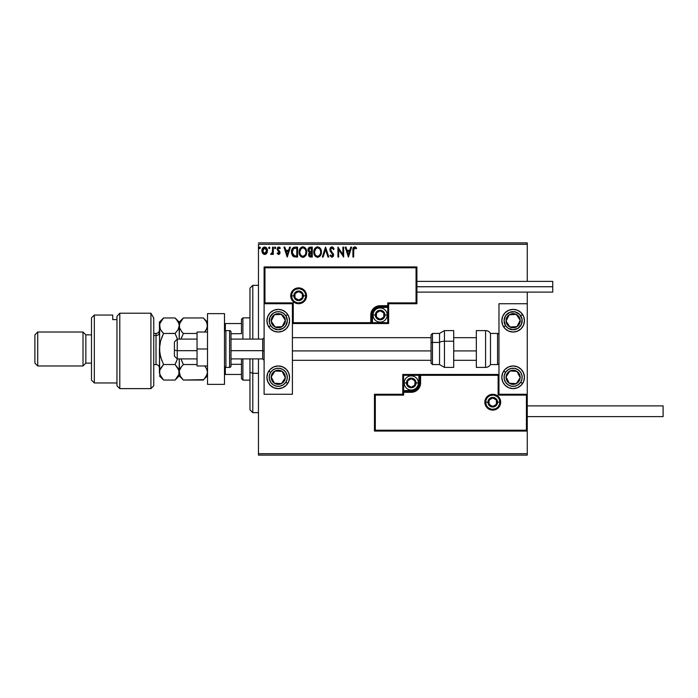 <?xml version="1.0" encoding="UTF-8"?>
<svg xmlns="http://www.w3.org/2000/svg" width="698" height="698" viewBox="0 0 698 698"><rect width="100%" height="100%" fill="white"/><g stroke="black" fill="none" stroke-linecap="round" stroke-linejoin="round"><path stroke-width="1.05" d="M258.452 244.3L527.269 244.3L527.269 281.373L527.269 244.3L258.452 244.3L258.452 339.097L258.452 244.3M527.269 292.122L527.269 303.726L498.974 303.726L498.974 394.274L527.269 394.274L527.269 292.122M527.269 431.059L527.269 453.7L258.452 453.7L258.452 358.903L258.452 455.113L527.269 455.113L258.452 455.113L258.452 453.7L527.269 453.7L527.269 455.113L527.269 303.726L498.974 303.726L498.974 394.274L527.269 394.274L526.423 395.12L498.128 395.12L498.128 375.315L420.589 375.315L420.589 382.958L419.882 386.526L417.858 389.563L414.83 391.587L411.253 392.293L403.61 392.293L403.61 395.12L375.315 395.12L375.315 430.212L526.423 430.212L526.423 395.12L526.423 430.212L375.315 430.212L375.315 395.12L374.468 394.274L374.468 431.059L527.269 431.059L526.423 430.212L527.269 431.059L527.269 394.274L526.423 395.12L498.128 395.12L498.451 374.992L419.742 375.315L419.742 382.958A8.489 8.489 0 0 1 411.253 391.447L403.61 391.447L402.763 392.293L402.763 394.274L374.468 394.274L374.468 431.059L375.315 430.212L374.468 431.059L527.269 431.059M266.723 253.295L267.465 250.73C267.482 248.671 266.549 247.432 264.664 247.005C262.788 247.432 261.855 248.68 261.881 250.73L262.614 253.304L264.664 254.491L266.723 253.295L267.421 250.085L265.894 247.345L263.443 247.345L262.256 248.846L261.916 251.411L263.486 254.168L265.284 254.412L266.54 253.549M272.543 247.127L273.302 247.127L272.543 247.127L272.368 252.292L270.641 254.246L271.67 254.377L272.543 253.304L272.543 254.369L273.302 254.369L273.302 247.127L273.302 254.369L273.302 247.127L272.543 247.127L272.421 252.048L270.641 254.246L271.217 254.491L272.543 253.304L272.543 254.369L273.302 254.369L272.543 254.369M278.581 254.491L279.689 253.863L280.02 252.31L278.057 249.744L277.935 248.645L278.807 247.895L279.854 248.654L280.291 247.982L278.537 247.013L277.507 247.703L277.132 249.387L279.226 252.964L278.537 253.61L277.56 252.842L277.115 253.461L278.581 254.491L280.038 252.597L277.874 249.055L278.807 247.895L279.854 248.654L280.291 247.982L278.72 247.005L277.115 249.09L279.27 252.632L278.537 253.61L277.56 252.842L277.115 253.461L278.912 254.456M295.254 247.127L293.361 247.537L292.087 248.994L291.677 253.863L293.701 256.681L297.557 257.03L297.557 247.127L295.254 247.127C292.61 247.493 291.345 249.099 291.459 251.961L293.701 256.681L297.557 257.03L297.557 247.127L297.557 257.03L296.057 257.03M310.305 247.127L312.285 247.127L309.554 247.249L308.289 248.453L308.141 251.018L309.528 252.475L308.638 255.058L309.511 256.707L312.285 257.03L312.285 247.127L312.285 257.03L312.285 247.127L310.305 247.127C308.76 247.371 307.975 248.305 307.966 249.945L309.528 252.475L308.603 254.578C308.612 256.14 309.38 256.96 310.889 257.03L310.645 257.03M323.148 257.03L322.319 257.03L325.495 247.127L322.319 257.03L323.148 257.03L325.556 249.518L327.964 257.03L328.793 257.03L325.617 247.127L328.793 257.03L325.617 247.127L322.319 257.03L323.148 257.03L325.556 249.518L327.964 257.03L328.793 257.03L327.964 257.03M342.884 247.127L342.884 254.5L337.937 247.127L337.937 257.03L338.696 257.03L338.696 249.648L343.652 257.03L343.652 247.127L342.884 247.127L343.652 247.127L342.884 247.127L342.884 254.5L337.937 247.127L337.937 257.03L338.696 257.03L338.696 249.648L343.652 257.03L343.652 247.127L343.486 257.03M353.677 250.442L354.366 247.982L356.216 248.785L356.599 248.017L354.732 246.874L353.109 248.148L352.918 257.03L353.677 257.03L353.677 250.442L354.741 247.895L356.216 248.785L356.599 248.017L354.732 246.874C353.214 247.389 352.612 248.549 352.918 250.346L352.918 257.03L353.677 257.03L353.72 249.299M350.815 247.127L351.652 247.127L348.476 257.03L351.652 247.127L350.815 247.127L349.803 250.303L347.019 250.303L345.999 247.127L345.17 247.127L348.346 257.03L351.652 247.127L350.815 247.127L349.803 250.303L347.019 250.303L345.999 247.127L345.17 247.127L348.346 257.03L345.17 247.127L345.999 247.127M331.899 246.874L330.337 247.781L329.805 249.552L330.302 251.315L332.737 254.342L332.292 256.166L331.393 256.149L330.529 255.006L329.936 255.608L331.847 257.292L333.19 256.515L333.592 254.587L330.817 250.538L330.686 248.889L331.951 247.895L333.504 249.544L334.124 249.038L333.042 247.301L331.899 246.874L329.805 249.552L332.859 255.014L331.855 256.271L330.529 255.006L329.936 255.608L331.847 257.292L333.618 254.979L330.573 249.57L331.951 247.895L333.504 249.544L334.124 249.038L331.899 246.874M321.429 252.039L319.963 247.947L317.162 246.909L314.719 248.68L313.856 252.981L315.278 256.218L318.114 257.257L320.539 255.451L321.429 252.039C321.464 249.221 320.19 247.502 317.607 246.874C315.025 247.52 313.76 249.256 313.812 252.083C313.76 254.945 315.042 256.681 317.669 257.292C320.234 256.611 321.481 254.866 321.429 252.039M306.701 252.039L305.235 247.947L302.435 246.909L299.983 248.68L299.128 252.981L300.55 256.218L303.386 257.257L305.811 255.451L306.701 252.039C306.736 249.221 305.462 247.502 302.88 246.874C300.297 247.52 299.032 249.256 299.084 252.083C299.032 254.945 300.315 256.681 302.941 257.292C305.497 256.611 306.754 254.866 306.701 252.039M289.618 247.127L290.447 247.127L287.271 257.03L290.447 247.127L289.618 247.127L288.597 250.303L285.814 250.303L284.801 247.127L283.973 247.127L287.148 257.03L290.447 247.127L289.618 247.127L288.597 250.303L285.814 250.303L284.801 247.127L283.973 247.127L287.148 257.03L283.973 247.127L284.801 247.127M275.152 248.645L274.445 247.825L275.082 247.005L275.719 247.825L275.352 247.083L274.454 247.973L274.942 248.636L275.562 248.375L275.719 247.825L275.082 248.654L275.719 247.825L275.082 248.654L274.445 247.825L275.082 248.654L274.445 247.825L275.178 247.013M269.245 247.005L269.873 247.825L269.245 247.005L269.873 247.825L269.245 247.005L269.873 247.825L269.245 247.005L268.608 247.825L269.245 248.654L269.873 247.825L269.245 248.654L269.873 247.825L269.245 248.654L268.608 247.825L269.245 248.654L268.608 247.825L269.341 247.013M259.857 247.022L260.354 247.825L259.717 247.005L260.354 247.825L259.717 248.654L259.08 247.825L259.717 247.005L260.354 247.825L260.197 247.284L259.577 247.022L259.089 247.685L259.577 248.636L260.345 247.973L259.717 248.654L260.354 247.825L259.717 248.654L259.08 247.825L259.717 248.654L259.08 247.825L259.813 247.013M527.269 242.887L258.452 242.887L527.269 242.887L527.269 244.3L527.269 242.887M353.677 257.03L352.918 257.03M352.961 249.02L353.014 248.575L352.961 249.02M353.406 247.563L354.593 246.883M355.02 246.9L355.91 247.328M356.599 248.017L356.216 248.785L354.549 247.912M356.216 248.785L354.741 247.895M348.415 254.648L347.342 251.324L349.48 251.324L348.415 254.648L347.342 251.324L349.48 251.324L348.415 254.648M338.696 257.03L337.937 257.03L338.111 247.127M332.981 247.258L334.124 249.038L333.504 249.544L333.26 248.994M330.573 249.395L330.948 250.765M330.573 249.57L330.817 250.538M333.225 253.47L333.618 254.979M329.936 255.608L330.643 255.215M331.393 256.149L332.859 255.014L331.14 252.414M332.806 255.451L332.492 253.88M330.137 248.113L331.428 246.935M321.377 252.92L317.669 257.292M317.224 257.257L316.779 257.169M315.269 256.21L314.728 255.512M314.222 254.517L314.021 253.863M314.379 249.291L314.711 248.697M314.196 249.753L315.243 247.982M316.395 247.127L317.145 246.909M319.387 247.441L319.972 247.965M320.932 249.448L321.106 249.91M320.783 255.006L320.984 254.534M320.391 253.836L320.565 253.182M318.052 256.236L317.634 256.271C315.557 255.747 314.536 254.351 314.571 252.091L314.615 252.807L314.571 252.091C314.519 249.805 315.54 248.401 317.634 247.895C319.693 248.401 320.705 249.788 320.67 252.039L320.626 251.332L320.67 252.039C320.714 254.316 319.701 255.721 317.634 256.271L317.808 256.262M315.068 254.412L315.426 255.006M315.095 254.465L314.615 252.807M317.276 256.245L316.464 255.957M314.615 251.367L316.028 248.488M315.496 249.038L315.025 249.832M320.234 249.867L320.443 250.416M319.518 248.776L319.937 249.334M318.977 248.305L319.51 248.767M310.409 257.004L309.746 256.838M308.734 255.529L308.638 255.058M308.656 253.985L308.926 253.182M308.341 251.454L308.08 250.809M308.28 248.462L308.717 247.807M308.882 250.748L308.734 249.945L310.654 248.148L311.526 248.148L311.526 251.83L309.929 251.708L311.142 251.83L309.929 251.708L308.743 249.727L308.769 250.373M309.877 255.8L309.397 254.159L310.54 252.885M309.441 253.985L309.362 254.561L311.526 252.842L311.526 256.018L310.732 256.018L309.362 254.561L309.676 255.608M310.017 253.077L309.511 253.767M309.659 251.603L309.04 251.044M308.769 249.509L309.502 248.366M311.134 252.842L311.526 256.018L310.732 256.018M306.649 252.912L306.579 253.383M306.256 254.534L305.811 255.451M304.38 256.899L303.822 257.143M302.487 257.257L301.484 256.943M300 255.512L299.093 251.638M299.651 249.291L299.459 249.753M299.992 248.68L300.524 247.973M301.013 247.52L301.998 247.005M301.667 247.127L302.417 246.909M303.316 246.909L304.564 247.371M304.66 247.441L305.235 247.947M305.776 248.654L306.378 249.91M306.649 252.929L306.684 252.484M299.093 252.536L299.128 252.981M304.79 248.776L305.707 250.416M305.663 253.836L305.933 252.039C305.986 254.316 304.974 255.721 302.906 256.271L302.906 256.271C300.829 255.747 299.808 254.351 299.843 252.091C299.791 249.805 300.812 248.401 302.906 247.895C304.965 248.401 305.977 249.788 305.933 252.039L305.829 253.182M304.991 255.128L303.08 256.262M300.341 254.412L300.698 255.006M299.843 252.091L299.878 251.367L299.843 252.091M300.367 254.465L299.878 252.807M302.548 256.245L301.728 255.957M299.878 251.367L301.3 248.488M300.768 249.038L300.297 249.832M305.933 252.039L305.899 251.332L305.933 252.039M305.506 249.867L305.209 249.334M303.796 256.087L304.825 255.328M294.861 256.969L294.312 256.881M293.387 256.506L292.235 255.267M291.677 253.845L291.572 253.348M291.52 252.946L291.459 251.961M293.902 247.31L294.355 247.197M292.872 254.639L294.364 255.826L292.244 252.519L293.492 248.663L296.798 248.148L296.798 256.018L294.102 255.738L292.619 254.142M295.743 256.009L295.184 255.974M287.21 254.648L286.145 251.324L288.274 251.324L287.21 254.648L286.145 251.324L288.274 251.324L287.21 254.648M277.115 253.461L277.56 252.842L278.703 253.583M277.56 252.842L278.537 253.61L279.27 252.632L277.115 249.09L278.328 251.228M278.537 253.61L279.087 251.978M279.104 247.048L279.628 247.284M280.291 247.982L279.654 248.383M277.926 248.689L278.807 247.895L279.854 248.654L278.249 248.122M279.846 251.612L279.139 250.704M279.793 251.481L280.038 252.597L279.793 251.481M279.959 253.252L279.785 253.697M274.445 247.825L275.082 247.005L275.719 247.825M272.543 253.304L271.217 254.491L270.641 254.246L271.557 253.566M271.217 254.491L270.641 254.246M272.211 252.781L272.368 252.292M272.499 251.428L272.525 250.722M272.543 250.059L272.543 249.561M269.864 247.973L269.245 248.654L268.608 247.825M269.873 247.825L269.315 248.645M266.339 253.775L265.223 254.43M262.3 252.746L261.916 251.402M262.274 248.785L263.547 247.284M265.755 247.267L266.479 247.86M267.29 252.065L267.055 252.711M265.284 254.412L265.851 254.168M264.673 247.895L266.706 250.722L264.551 253.601L262.64 250.722L262.753 249.771L262.666 251.21L264.673 247.895L266.095 248.671M266.226 248.881L266.671 250.242M264.551 253.601L266.706 250.722L266.086 252.789L264.908 253.583M264.429 253.583L262.753 251.699M264.001 248.034L263.111 248.872L264.193 247.965M266.671 251.21L266.706 250.722M259.717 247.005L260.354 247.825L259.717 248.654L259.08 247.825M320.504 250.634L320.626 251.332M310.654 248.148L311.526 248.148L311.142 251.83M305.768 250.634L305.899 251.332M295.978 248.148L296.798 248.148L296.798 256.018L296.292 256.018M292.41 253.54L292.314 253.069M262.64 250.722L262.666 250.242M262.753 249.771L263.111 248.872M265.144 247.965L265.58 248.174M266.592 251.69L266.217 252.58M262.753 251.69L262.666 251.21M278.258 309.38A11.316 11.316 0 0 1 289.574 320.705A11.316 11.316 0 0 1 278.258 332.021L273.921 331.157L270.257 328.706L267.796 325.032L266.941 320.705L267.796 316.369L270.257 312.695L273.921 310.244L278.258 309.38L282.585 310.244L286.259 312.695L288.71 316.369L289.574 320.705L288.71 325.032L286.259 328.706L282.585 331.157L278.258 332.021A11.316 11.316 0 0 1 266.941 320.705A11.316 11.316 0 0 1 278.258 309.38M278.258 365.979A11.316 11.316 0 0 1 289.574 377.295A11.316 11.316 0 0 1 278.258 388.62L273.921 387.756L270.257 385.305L267.796 381.632L266.941 377.295L267.796 372.968L270.257 369.294L273.921 366.843L278.258 365.979L282.585 366.843L286.259 369.294L288.71 372.968L289.574 377.295L288.71 381.632L286.259 385.305L282.585 387.756L278.258 388.62A11.316 11.316 0 0 1 266.941 377.295A11.316 11.316 0 0 1 278.258 365.979M292.41 394.274L292.41 303.726L264.106 303.726L264.106 394.274L292.41 394.274L264.106 394.274L264.106 303.726L264.961 302.88L293.256 302.88L293.256 322.685L370.786 322.685L370.786 315.042L371.502 311.474L373.526 308.437L376.554 306.413L380.131 305.707L387.765 305.707L387.765 302.88L416.06 302.88L416.06 267.788L264.961 267.788L264.961 302.88L264.961 267.788L416.06 267.788L416.06 302.88L416.915 303.726L416.915 266.941L264.106 266.941L264.106 303.726L292.41 303.726L292.41 394.274M513.126 388.62A11.316 11.316 0 0 1 501.81 377.295A11.316 11.316 0 0 1 513.126 365.979L517.454 366.843L521.127 369.294L523.579 372.968L524.442 377.295L523.579 381.632L521.127 385.305L517.454 387.756L513.126 388.62L508.79 387.756L505.116 385.305L502.665 381.632L501.81 377.295L502.665 372.968L505.116 369.294L508.79 366.843L513.126 365.979A11.316 11.316 0 0 1 524.442 377.295A11.316 11.316 0 0 1 513.126 388.62M513.126 332.021A11.316 11.316 0 0 1 501.81 320.705A11.316 11.316 0 0 1 513.126 309.38L517.454 310.244L521.127 312.695L523.579 316.369L524.442 320.705L523.579 325.032L521.127 328.706L517.454 331.157L513.126 332.021L508.79 331.157L505.116 328.706L502.665 325.032L501.81 320.705L502.665 316.369L505.116 312.695L508.79 310.244L513.126 309.38A11.316 11.316 0 0 1 524.442 320.705A11.316 11.316 0 0 1 513.126 332.021M177.24 350.684L174.404 350.204L174.404 356.076L174.404 341.924L174.404 350.204L177.24 350.684L177.24 358.903L177.24 350.684L197.045 350.684L177.24 350.684L177.24 339.097L177.24 350.684M264.106 350.92L262.692 350.684L262.692 358.903L262.692 350.684L231.003 350.684L262.692 350.684L262.692 339.097L262.692 350.684L264.106 350.92M476.341 350.92L453.7 350.92L476.341 350.92M431.059 350.92L292.41 350.92L431.059 350.92M485.677 402.196L487.937 402.196L485.677 402.196A7.076 7.076 0 0 1 492.753 395.12A7.076 7.076 0 0 1 499.82 402.196L500.675 402.196A7.922 7.922 0 0 0 492.753 394.274A7.922 7.922 0 0 0 484.831 402.196A7.922 7.922 0 0 0 492.753 410.119A7.922 7.922 0 0 0 500.675 402.196L499.82 402.196A7.076 7.076 0 0 1 492.753 409.272A7.076 7.076 0 0 1 485.677 402.196L484.831 402.196L484.979 400.652L487.152 396.595L489.717 394.876L492.753 394.274L495.781 394.876L498.355 396.595L500.073 399.169L500.675 402.196L500.073 405.233L498.355 407.798L495.781 409.517L492.753 410.119L489.717 409.517L487.152 407.798L484.979 403.741L484.831 402.196L485.677 402.196A7.076 7.076 0 0 1 492.753 395.12A7.076 7.076 0 0 1 499.82 402.196A7.076 7.076 0 0 1 492.753 409.272A7.076 7.076 0 0 1 485.677 402.196L486.218 404.91M498.974 374.468L402.763 374.468L402.763 394.274L374.468 394.274L375.315 395.12L403.61 395.12L402.763 394.274L403.61 395.12L403.61 392.293L402.763 392.293A0.846 0.846 0 0 1 403.61 391.447L403.61 390.601L412.745 390.452L415.502 389.31L418.311 385.881L418.896 382.958L418.896 375.315L403.61 375.315L403.61 390.601L411.253 390.601L411.253 391.447L403.61 391.447L403.61 390.601L402.763 390.601L402.763 392.293L403.61 392.293L403.61 391.447L403.61 392.293L411.253 392.293L411.253 390.601A7.643 7.643 0 0 0 418.896 382.958L419.742 382.958A8.489 8.489 0 0 1 411.253 391.447L411.253 392.293A9.336 9.336 0 0 0 420.589 382.958L418.896 382.958L418.896 375.315L419.742 375.315L419.742 382.958L420.589 382.958L420.589 374.468L420.589 375.315L419.742 375.315A0.846 0.846 0 0 1 420.589 374.468L402.763 374.468L402.763 390.601L403.61 390.601L403.61 375.315L402.763 374.468L403.61 375.315L418.896 375.315L418.896 374.468L418.896 375.315L419.742 375.315A0.846 0.846 0 0 1 420.589 374.468L498.974 374.468L498.451 374.992L498.974 374.468M486.872 406.131L487.745 407.204M488.818 408.077L491.366 409.141M492.753 409.272L495.458 408.731M496.679 408.077L497.753 407.204M498.634 406.131L499.689 403.575M499.82 402.196L497.561 402.196A4.807 4.807 0 0 1 492.753 407.013A4.807 4.807 0 0 1 487.937 402.196L489.35 398.794L492.753 397.389L496.156 398.794L497.561 402.196L496.156 405.599L492.753 407.013L489.35 405.599L487.937 402.196A4.807 4.807 0 0 1 492.753 397.389A4.807 4.807 0 0 1 497.561 402.196L499.82 402.196L499.288 399.492M498.634 398.27L497.753 397.197M496.679 396.316L494.132 395.26M492.753 395.12L490.04 395.661M488.818 396.316L487.745 397.197M486.872 398.27L485.808 400.818M305.707 295.804L303.438 295.804A4.807 4.807 0 0 1 298.631 300.611A4.807 4.807 0 0 1 293.823 295.804L295.228 292.401L298.631 290.987L302.033 292.401L303.438 295.804L302.033 299.206L298.631 300.611L295.228 299.206L293.823 295.804L291.555 295.804L293.823 295.804A4.807 4.807 0 0 1 298.631 290.987A4.807 4.807 0 0 1 303.438 295.804L305.707 295.804A7.076 7.076 0 0 1 298.631 302.88A7.076 7.076 0 0 1 291.555 295.804L290.708 295.804A7.922 7.922 0 0 0 298.631 303.726A7.922 7.922 0 0 0 306.553 295.804A7.922 7.922 0 0 0 298.631 287.881A7.922 7.922 0 0 0 290.708 295.804L291.555 295.804A7.076 7.076 0 0 1 298.631 288.728A7.076 7.076 0 0 1 305.707 295.804L306.553 295.804L306.405 297.348L304.232 301.405L301.667 303.124L298.631 303.726L295.603 303.124L293.029 301.405L291.31 298.831L290.708 295.804L291.31 292.767L293.029 290.202L295.603 288.483L298.631 287.881L301.667 288.483L304.232 290.202L306.405 294.259L306.553 295.804L305.707 295.804A7.076 7.076 0 0 1 298.631 302.88A7.076 7.076 0 0 1 291.555 295.804A7.076 7.076 0 0 1 298.631 288.728A7.076 7.076 0 0 1 305.707 295.804L305.166 293.09M388.62 303.726L416.915 303.726L416.915 266.941L416.06 267.788L416.915 266.941L264.106 266.941L264.961 267.788L264.106 266.941L264.106 303.726L264.961 302.88L293.256 302.88L292.933 323.008L371.641 322.685L371.641 315.042A8.489 8.489 0 0 1 380.131 306.553L387.765 306.553L388.62 305.707L388.62 303.726L416.915 303.726L416.06 302.88L387.765 302.88L388.62 303.726L387.765 302.88L387.765 305.707L388.62 305.707L388.62 303.726M292.41 323.532L388.62 323.532L388.62 305.707A0.846 0.846 0 0 1 387.765 306.553L387.765 307.399L378.639 307.548L375.882 308.691L373.77 310.802L372.488 315.042L372.488 322.685L387.765 322.685L387.765 307.399L380.131 307.399L380.131 306.553L387.765 306.553L387.765 307.399L388.62 307.399L388.62 305.707L387.765 305.707L387.765 306.553L387.765 305.707L380.131 305.707L380.131 307.399A7.643 7.643 0 0 0 372.488 315.042L371.641 315.042A8.489 8.489 0 0 1 380.131 306.553L380.131 305.707A9.336 9.336 0 0 0 370.786 315.042L372.488 315.042L372.488 322.685L371.641 322.685L371.641 315.042L370.786 315.042L370.786 323.532L370.786 322.685L371.641 322.685A0.846 0.846 0 0 1 370.786 323.532L388.62 323.532L388.62 307.399L387.765 307.399L387.765 322.685L388.62 323.532L387.765 322.685L372.488 322.685L372.488 323.532L372.488 322.685L371.641 322.685A0.846 0.846 0 0 1 370.786 323.532L292.41 323.532L292.933 323.008L292.41 323.532M304.511 291.869L303.63 290.796M302.557 289.923L300.009 288.859M298.631 288.728L295.926 289.269M294.704 289.923L293.631 290.796M292.75 291.869L291.694 294.425M291.555 295.804L292.096 298.508M292.75 299.73L293.631 300.803M294.704 301.684L297.252 302.74M298.631 302.88L301.335 302.339M302.557 301.684L303.63 300.803M304.511 299.73L305.567 297.182M383.804 313.987L383.804 312.922A4.24 4.24 0 0 1 384.371 315.042L383.804 315.042L383.804 313.987L383.804 315.042L384.371 315.042L384.223 313.943L383.132 312.041L380.131 310.802L377.129 312.041L375.882 315.042L377.129 318.044L380.131 319.291L383.132 318.044L384.371 315.042A4.24 4.24 0 0 1 376.449 317.162A4.24 4.24 0 0 1 380.131 310.802L376.449 312.922L376.449 317.162L380.131 319.291L383.804 317.162L383.804 315.042L383.804 317.162L380.131 319.291L376.449 317.162L376.449 312.922L380.131 310.802A4.24 4.24 0 0 1 383.804 312.922L380.131 310.802L383.804 312.922L383.804 313.987M375.315 315.042A4.807 4.807 0 0 1 380.131 310.235A4.807 4.807 0 0 1 384.938 315.042L387.198 315.042A7.076 7.076 0 0 0 380.131 307.966A7.076 7.076 0 0 0 373.055 315.042L375.315 315.042L376.728 311.64L380.131 310.235L383.525 311.64L384.938 315.042L383.525 318.445L380.131 319.85L376.728 318.445L375.315 315.042L373.055 315.042A7.076 7.076 0 0 1 380.131 307.966A7.076 7.076 0 0 1 387.198 315.042A7.076 7.076 0 0 1 380.131 322.118A7.076 7.076 0 0 1 373.055 315.042A7.076 7.076 0 0 0 380.131 322.118A7.076 7.076 0 0 0 387.198 315.042L384.938 315.042A4.807 4.807 0 0 1 380.131 319.85A4.807 4.807 0 0 1 375.315 315.042M414.926 381.893L414.926 380.838A4.24 4.24 0 0 1 415.502 382.958L414.926 382.958L414.926 381.893L414.926 382.958L415.502 382.958L415.354 381.858L414.254 379.956L411.253 378.709L408.251 379.956L407.013 382.958L408.251 385.959L411.253 387.198L414.254 385.959L415.502 382.958A4.24 4.24 0 0 1 407.58 385.078A4.24 4.24 0 0 1 411.253 378.709L407.58 380.838L407.58 385.078L411.253 387.198L414.926 385.078L414.926 382.958L414.926 385.078L411.253 387.198L407.58 385.078L407.58 380.838L411.253 378.709A4.24 4.24 0 0 1 414.926 380.838L411.253 378.709L414.926 380.838L414.926 381.893M406.445 382.958A4.807 4.807 0 0 1 411.253 378.15A4.807 4.807 0 0 1 416.06 382.958L418.329 382.958A7.076 7.076 0 0 0 411.253 375.882A7.076 7.076 0 0 0 404.177 382.958L406.445 382.958L407.85 379.555L411.253 378.15L414.656 379.555L416.06 382.958L414.656 386.36L411.253 387.765L407.85 386.36L406.445 382.958L404.177 382.958A7.076 7.076 0 0 1 411.253 375.882A7.076 7.076 0 0 1 418.329 382.958A7.076 7.076 0 0 1 411.253 390.034A7.076 7.076 0 0 1 404.177 382.958A7.076 7.076 0 0 0 411.253 390.034A7.076 7.076 0 0 0 418.329 382.958L416.06 382.958A4.807 4.807 0 0 1 411.253 387.765A4.807 4.807 0 0 1 406.445 382.958M496.426 401.141L496.426 400.076A4.24 4.24 0 0 1 496.993 402.196L496.426 402.196L496.426 401.141L496.426 402.196L496.993 402.196L496.854 401.097L495.755 399.195L492.753 397.956L489.752 399.195L488.504 402.196L489.752 405.198L492.753 406.445L495.755 405.198L496.993 402.196A4.24 4.24 0 0 1 489.071 404.325A4.24 4.24 0 0 1 492.753 397.956L489.071 400.076L489.071 404.325L492.753 406.445L496.426 404.325L496.426 402.196L496.426 404.325L492.753 406.445L489.071 404.325L489.071 400.076L492.753 397.956A4.24 4.24 0 0 1 496.426 400.076L492.753 397.956L496.426 400.076L496.426 401.141M302.304 294.739L302.304 293.675A4.24 4.24 0 0 1 302.88 295.804L302.304 295.804L302.304 294.739L302.304 295.804L302.88 295.804L302.731 294.704L301.632 292.802L298.631 291.555L295.629 292.802L294.39 295.804L295.629 298.805L298.631 300.044L301.632 298.805L302.88 295.804A4.24 4.24 0 0 1 294.957 297.924A4.24 4.24 0 0 1 298.631 291.555L294.957 293.675L294.957 297.924L298.631 300.044L302.304 297.924L302.304 295.804L302.304 297.924L298.631 300.044L294.957 297.924L294.957 293.675L298.631 291.555A4.24 4.24 0 0 1 302.304 293.675L298.631 291.555L302.304 293.675L302.304 294.739M272.648 374.686L271.19 376.911A7.076 7.076 0 0 1 272.333 373.43L273.127 373.945L272.159 375.428L273.127 373.945L272.333 373.43L271.531 375.096L271.33 378.752L271.941 380.489L274.384 383.219L276.05 384.022L279.706 384.223L281.451 383.612L284.182 381.169L285.316 377.688L285.177 375.847L283.528 372.575L282.123 371.371L278.65 370.237L276.801 370.376L273.537 372.025L272.333 373.43A7.076 7.076 0 0 1 285.316 377.688A7.076 7.076 0 0 1 274.384 383.219L281.451 383.612L285.316 377.688L282.123 371.371L275.064 370.987L273.127 373.945L275.064 370.987L279.479 371.231M285.84 382.251A9.057 9.057 0 0 1 273.302 384.877A9.057 9.057 0 0 1 270.676 372.348L268.782 371.109L270.676 372.348L273.145 369.818L276.399 368.431L279.933 368.396L283.214 369.713L285.735 372.191L287.122 375.437L287.157 378.97L285.84 382.251L283.362 384.773L280.116 386.16L276.583 386.195L273.302 384.877L270.78 382.408L269.393 379.154L269.358 375.62L270.676 372.348A9.057 9.057 0 0 1 283.214 369.713A9.057 9.057 0 0 1 285.84 382.251L287.733 383.49L285.84 382.251M287.733 383.49A11.316 11.316 0 0 1 267.796 372.968A11.316 11.316 0 0 1 268.782 371.109M278.799 383.464L274.384 383.219A7.076 7.076 0 0 1 271.19 376.911L274.384 383.219L271.19 376.911L272.159 375.428M280.36 371.275L282.123 371.371L285.316 377.688L281.451 383.612L279.689 383.516M284.522 376.109L284.121 375.323M273.188 380.855L273.59 381.64M507.516 374.686L506.059 376.911A7.076 7.076 0 0 1 507.202 373.43L507.996 373.945L507.027 375.428L507.996 373.945L507.202 373.43L506.399 375.096L506.198 378.752L506.809 380.489L509.252 383.219L510.919 384.022L514.574 384.223L516.319 383.612L519.05 381.169L520.185 377.688L520.045 375.847L518.396 372.575L516.991 371.371L513.51 370.237L511.669 370.376L508.406 372.025L507.202 373.43A7.076 7.076 0 0 1 520.185 377.688A7.076 7.076 0 0 1 509.252 383.219L516.319 383.612L520.185 377.688L516.991 371.371L509.933 370.987L507.996 373.945L509.933 370.987L514.347 371.231M520.708 382.251A9.057 9.057 0 0 1 508.17 384.877A9.057 9.057 0 0 1 505.544 372.348L503.651 371.109L505.544 372.348L508.013 369.818L511.268 368.431L514.801 368.396L518.073 369.713L520.603 372.191L521.991 375.437L522.025 378.97L520.708 382.251L518.23 384.773L514.984 386.16L511.451 386.195L508.17 384.877L505.649 382.408L504.261 379.154L504.226 375.62L505.544 372.348A9.057 9.057 0 0 1 518.073 369.713A9.057 9.057 0 0 1 520.708 382.251L522.601 383.49L520.708 382.251M522.54 371.013A11.316 11.316 0 0 1 510.919 388.402M510.91 388.402A11.316 11.316 0 0 1 503.651 371.109M513.126 365.979A11.316 11.316 0 0 1 522.532 371.004M513.667 383.464L509.252 383.219A7.076 7.076 0 0 1 506.059 376.911L509.252 383.219L506.059 376.911L507.027 375.428M515.229 371.275L516.991 371.371L520.185 377.688L516.319 383.612L514.557 383.516M519.391 376.109L518.989 375.323M508.057 380.855L508.458 381.64M517.768 316.613L516.319 314.388A7.076 7.076 0 0 1 519.05 316.831L518.256 317.354L517.288 315.871L518.256 317.354L519.05 316.831L517.846 315.435L514.574 313.777L510.919 313.978L509.252 314.781L506.809 317.511L506.198 319.248L506.399 322.904L507.202 324.57L508.406 325.975L511.669 327.624L513.51 327.763L516.991 326.629L518.396 325.425L520.045 322.153L520.185 320.312L519.05 316.831A7.076 7.076 0 0 1 509.933 327.013A7.076 7.076 0 0 1 509.252 314.781L506.059 321.089L509.933 327.013L516.991 326.629L520.185 320.312L518.256 317.354L520.185 320.312L518.195 324.256M503.712 326.987A11.316 11.316 0 0 1 503.651 326.891L505.544 325.652A9.057 9.057 0 0 1 508.17 313.123A9.057 9.057 0 0 1 520.708 315.749L522.601 314.51A11.316 11.316 0 0 1 522.54 326.987M510.919 309.598A11.316 11.316 0 0 1 522.601 314.51L520.708 315.749A9.057 9.057 0 0 1 518.073 328.287A9.057 9.057 0 0 1 505.544 325.652L504.069 320.609L505.649 315.592L509.749 312.303L514.984 311.84L519.591 314.37L522.025 319.03L521.45 324.256L518.073 328.287L513.03 329.761L508.013 328.182L505.544 325.652L503.651 326.891A11.316 11.316 0 0 1 510.91 309.598M522.532 326.996A11.316 11.316 0 0 1 510.919 331.803M510.91 331.803A11.316 11.316 0 0 1 503.712 326.996M507.263 318.724L509.252 314.781A7.076 7.076 0 0 1 516.319 314.388L509.252 314.781L516.319 314.388L517.288 315.871M517.794 325.05L516.991 326.629L509.933 327.013L506.059 321.089L506.861 319.518M511.695 326.917L512.576 326.865M511.904 314.632L511.023 314.685M282.899 316.613L281.451 314.388A7.076 7.076 0 0 1 284.182 316.831L283.388 317.354L282.42 315.871L283.388 317.354L284.182 316.831L282.978 315.435L279.706 313.777L276.05 313.978L274.384 314.781L271.941 317.511L271.33 319.248L271.531 322.904L272.333 324.57L273.537 325.975L276.801 327.624L278.65 327.763L282.123 326.629L283.528 325.425L285.177 322.153L285.316 320.312L284.182 316.831A7.076 7.076 0 0 1 275.064 327.013A7.076 7.076 0 0 1 274.384 314.781L271.19 321.089L275.064 327.013L282.123 326.629L285.316 320.312L283.388 317.354L285.316 320.312L283.327 324.256M268.843 326.987A11.316 11.316 0 0 1 268.782 326.891L270.676 325.652A9.057 9.057 0 0 1 273.302 313.123A9.057 9.057 0 0 1 285.84 315.749L287.733 314.51A11.316 11.316 0 0 1 287.672 326.987M268.782 326.891A11.316 11.316 0 0 1 280.465 309.598A11.316 11.316 0 0 1 287.733 314.51L285.84 315.749L287.314 320.792L285.735 325.809L283.214 328.287L278.162 329.761L273.145 328.182L270.676 325.652L269.358 322.38L269.925 317.154L273.302 313.123L276.583 311.805L280.116 311.84L283.362 313.228L285.84 315.749A9.057 9.057 0 0 1 283.214 328.287A9.057 9.057 0 0 1 270.676 325.652L268.782 326.891M287.663 326.996A11.316 11.316 0 0 1 268.843 326.996M272.394 318.724L274.384 314.781A7.076 7.076 0 0 1 281.451 314.388L274.384 314.781L281.451 314.388L282.42 315.871M282.926 325.05L282.123 326.629L275.064 327.013L271.19 321.089L271.993 319.518M276.827 326.917L277.708 326.865M277.036 314.632L276.155 314.685M485.581 330.608L485.581 367.392A5.663 5.663 0 0 0 490.485 364.565L490.485 333.435A5.663 5.663 0 0 0 485.581 330.608L476.341 330.608L476.341 367.392L485.581 367.392L485.581 330.608A5.663 5.663 0 0 1 490.485 333.435L490.485 364.565L497.561 364.565A1.413 1.413 0 0 0 498.974 363.152A1.413 1.413 0 0 1 497.561 364.565L497.561 333.435L497.561 364.565L490.485 364.565A5.663 5.663 0 0 1 485.581 367.392L476.341 367.392L476.341 330.608L485.581 330.608M498.974 334.848A1.413 1.413 0 0 0 497.561 333.435L490.485 333.435L497.561 333.435A1.413 1.413 0 0 1 498.974 334.848M444.452 367.323L444.452 341.226A5.663 2.391 180 0 0 439.548 342.421L439.548 364.504M432.481 364.504L432.481 342.421A1.413 0.602 180 0 0 431.059 343.023L431.059 363.091M444.452 367.392L453.7 367.392L453.7 341.226L444.452 341.226L444.452 367.392L439.548 364.565L439.548 342.421L432.481 342.421L432.481 364.565L431.059 363.152L431.059 335.014M453.7 367.375L453.7 330.608L444.452 330.608L444.452 341.226L453.7 341.226L453.7 330.625M439.548 333.496L439.548 342.421L439.548 333.435L432.481 333.435L432.481 342.421L439.548 342.421A5.663 2.391 0 0 1 444.452 341.226L444.452 330.678M431.059 342.308L431.059 344.219M431.059 334.909L431.059 343.023A1.413 0.602 0 0 1 432.481 342.421L432.481 333.496M527.269 416.627L663.1 416.627L663.1 405.878L527.269 405.878L663.1 405.878L663.1 416.627L527.269 416.627M552.737 286.747L416.915 286.747L552.737 286.747L552.737 281.373L552.737 292.122L552.737 286.747M197.045 365.979L207.515 365.979L197.045 365.979L197.045 349L207.515 349L197.045 349L197.045 332.021L207.515 332.021L197.045 332.021L197.045 365.979M207.515 384.371L207.515 313.629L224.494 313.629L207.515 313.629L207.515 384.371L224.494 384.371L224.494 313.629L224.494 384.371L207.515 384.371M225.908 367.392L225.908 330.608A1.413 1.413 0 0 0 224.494 332.021A1.413 1.413 0 0 1 225.908 330.608L225.908 367.392L229.59 367.392A1.413 1.413 0 0 0 231.003 365.979L231.003 332.021A1.413 1.413 0 0 0 229.59 330.608L229.59 367.392L229.59 330.608L225.908 330.608L229.59 330.608A1.413 1.413 0 0 1 231.003 332.021L231.003 365.979A1.413 1.413 0 0 1 229.59 367.392L225.908 367.392A1.413 1.413 0 0 1 224.494 365.979A1.413 1.413 0 0 0 225.908 367.392M252.789 373.308L252.789 358.903L252.789 373.308L258.452 373.308L252.789 373.308L252.789 412.666L252.789 373.308L249.963 372.235L252.789 373.308M252.789 339.097L252.789 285.334L252.789 339.097M249.963 288.161L249.963 339.097L249.963 288.161L252.789 285.334L258.452 285.334M249.963 358.903L249.963 372.235L249.963 358.903M249.963 409.839L249.963 372.235L249.963 409.839L252.789 412.666L258.452 412.666M241.473 364.304L241.473 378.709L242.887 380.131L242.887 358.903L242.887 380.131L249.963 380.131L242.887 380.131L241.473 378.709L241.473 358.903L241.473 364.304L231.003 364.304L241.473 364.304M241.473 333.696L241.473 323.532L241.473 333.696L231.003 333.696L241.473 333.696M241.473 319.291L241.473 323.532L241.473 319.291L242.887 317.869L241.473 319.291M242.887 339.097L242.887 317.869L242.887 339.097M249.963 317.869L242.887 317.869L249.963 317.869M224.494 374.468L241.473 374.468L225.341 374.468L225.341 367.279L225.341 374.468L224.494 374.468M241.473 323.532L224.494 323.532L225.341 323.532L225.341 330.721L225.341 323.532L241.473 323.532M150.916 313.21L153.752 318L150.916 313.21L119.794 313.21L119.794 388.62L119.794 313.21L116.959 316.369L116.959 385.785L116.959 316.369L119.794 313.21L150.916 313.21L150.916 388.62L150.916 313.21L153.752 318L150.916 313.21M153.752 385.785L150.916 388.62L153.752 385.785L153.752 318L153.752 385.785M94.326 315.042L91.49 317.869L91.49 380.131L94.326 382.958L94.326 315.042L94.326 382.958L116.959 382.958L94.326 382.958L91.49 380.131L91.49 317.869L94.326 315.042L112.718 315.042L94.326 315.042M83.01 365.979L85.837 363.152L85.837 334.848L83.01 332.021L83.01 365.979L83.01 332.021L37.727 332.021L34.9 334.848L34.9 363.152L37.727 365.979L37.727 332.021L37.727 365.979L83.01 365.979L37.727 365.979L34.9 363.152L34.9 334.848L37.727 332.021L83.01 332.021L85.837 334.848L85.837 363.152L91.49 363.152L85.837 363.152L83.01 365.979M91.49 334.848L85.837 334.848L91.49 334.848M112.718 319.597L112.718 315.042L112.718 319.597L116.959 319.597L112.718 319.597M153.752 364.565L156.012 364.565L156.012 335.52A3.394 2.94 180 0 0 159.406 332.58A3.394 2.94 0 0 1 156.012 335.52L153.752 335.52L156.012 335.52L156.012 333.435C158.071 333.234 159.205 332.1 159.406 330.041M206.556 368.666L204.706 365.979L206.346 368.274L207.515 372.278L206.355 376.266L203.354 380.044L183.373 380.044L180.389 376.292L179.22 372.278L179.517 370.272L181.698 366.371L183.373 364.522L197.045 364.522L183.373 364.522L180.983 358.903L183.373 364.522L181.698 366.371M181.637 331.559L183.373 333.478L180.983 339.097L183.373 333.478L197.045 333.478L183.373 333.478L181.698 331.629L179.517 327.737L179.22 325.722L180.381 321.717L183.373 317.956L203.354 317.956L206.346 321.717L207.515 325.722L206.346 329.718L204.706 332.021L207.219 327.728L207.193 323.645M207.515 322.118L203.354 317.956L205.029 319.806L203.354 317.956L183.373 317.956L182.702 318.654M176.803 319.902L178.915 323.689L179.22 325.722L179.22 339.097L179.517 323.698L183.373 317.956L179.22 322.118L179.517 327.728L180.381 329.709L179.517 327.737L179.22 325.722L179.517 327.728L181.698 331.629M204.034 379.337L207.219 374.285L207.515 372.278L206.346 368.274M179.7 369.731L181.018 367.279M176.83 360.578L175.058 364.522L178.906 370.245L179.22 375.882L179.22 358.903L179.517 370.263M178.409 368.972L179.22 372.278L178.915 374.285L178.915 370.254L180.389 376.292L183.373 380.044L203.72 379.668M181.323 338.137L181.698 337.186M183.373 364.522L181.698 360.822M207.515 325.835L206.338 321.699M206.346 321.717L205.011 319.789M205.029 378.185L207.515 375.882M176.734 378.185L178.915 374.285L175.434 379.66M179.212 325.835L178.06 329.709L175.058 333.478L177.449 339.097L175.582 334.551M159.406 372.27L159.702 323.715L163.568 317.956L175.058 317.956L178.034 321.691M178.391 322.363L178.13 321.857M175.163 333.374L163.568 333.478L160.575 329.718L159.406 325.722L159.711 353.048L159.702 344.986L160.566 341.025L163.568 333.478L175.058 333.478L178.06 329.709L179.22 325.722L179.22 322.118L175.058 317.956L163.568 317.956L162.852 318.707M178.042 329.726L178.452 328.941M176.838 337.448L175.058 333.478M176.734 360.822L175.058 364.522L177.449 358.903L175.058 364.522L163.568 364.522L160.566 368.291L163.568 364.522L160.575 357.018L159.406 349L159.711 374.294L159.702 370.272L163.568 364.522L175.058 364.522L178.06 368.291M159.406 322.118L163.568 317.956L160.566 321.726L159.406 325.722L159.406 322.118L160.191 328.976M159.406 375.882L163.568 380.044L175.058 380.044L163.568 380.044L159.72 374.32L159.406 372.278L160.139 369.129M161.788 360.552L159.702 353.014L159.406 349L160.566 341.025L163.568 333.478L161.517 338.137M160.549 376.231L159.406 372.278M163.568 380.044L160.575 376.292M160.2 375.568L160.514 376.178M161.788 331.498L160.575 329.718M161.892 337.178L163.568 333.478L161.892 331.629M178.051 321.717L178.915 323.689M163.568 364.522L160.575 368.282M156.012 364.408L156.012 335.52M197.045 358.903L177.24 358.903L174.404 356.076M264.106 360.316L262.692 358.903L231.003 358.903M292.41 360.316L431.059 360.316M453.7 360.316L476.341 360.316M292.41 337.684L431.059 337.684M453.7 337.684L476.341 337.684M264.106 337.684L262.692 339.097L231.003 339.097M197.045 339.097L177.24 339.097L174.404 341.924M439.548 364.565L432.481 364.565M432.481 333.435L431.059 334.848M444.452 330.608L439.548 333.435M416.915 292.122L552.737 292.122M416.915 281.373L552.737 281.373M150.916 388.62L119.794 388.62L116.959 385.785M183.373 380.044L179.22 375.882L175.058 380.044M156.012 333.435L153.752 333.435M156.012 364.565C158.071 364.766 159.205 365.9 159.406 367.959"/></g></svg>
